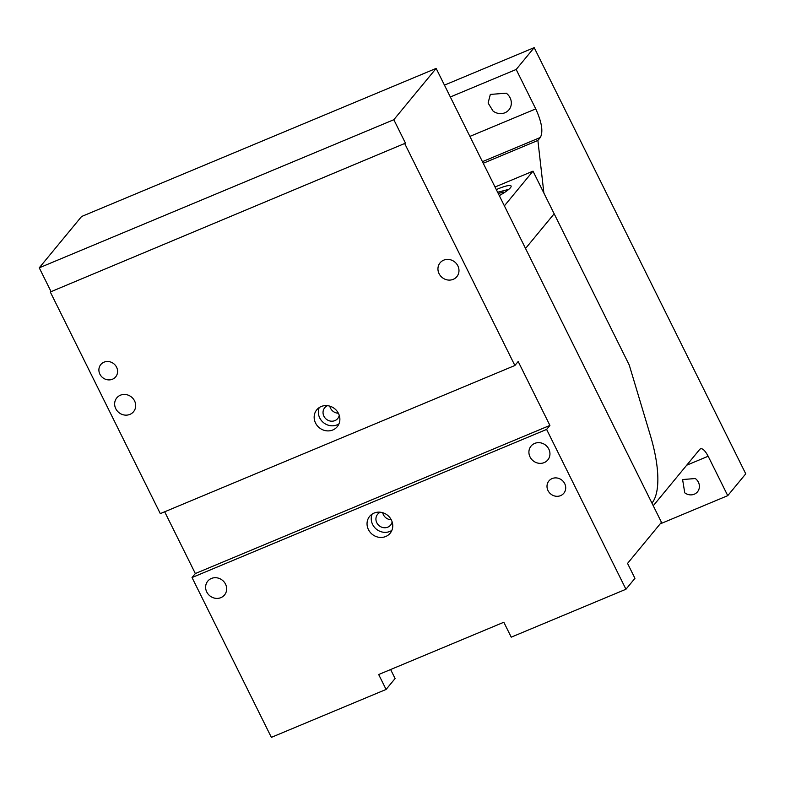<?xml version="1.0" encoding="UTF-8"?>
<svg xmlns="http://www.w3.org/2000/svg" width="785" height="785" viewBox="0 0 785 785"><rect width="100%" height="100%" fill="white"/><g stroke="black" fill="none" stroke-linecap="round" stroke-linejoin="round"><path stroke-width="1.18" d="M504.382 205.856L533.005 171.15L554.161 213.775L525.538 248.472L554.161 213.775L629.266 365.074L650.343 435.371A90.54 31.822 -112.7 0 1 651.942 503.116M405.462 143.155L50.289 291.991L405.462 143.155L393.825 119.712L436.146 68.403L661.461 522.29L627.549 563.414L634.947 578.329L625.949 589.25L511.231 637.165L503.823 622.25L378.684 674.521L386.083 689.446L271.365 737.36L192.031 577.544L195.337 573.541L164.673 511.781M404.864 143.881L514.881 365.496L518.178 361.492L549.912 425.421L195.337 573.541M625.949 589.25L546.615 429.424L549.912 425.421M436.146 68.403L81.571 216.513L39.25 267.822L393.825 119.712M50.888 291.264L39.25 267.822M514.881 365.496L160.297 513.616L50.289 291.991M326.619 430.828A13.276 12.226 39.5 0 1 315.403 422.752A13.276 12.226 39.5 0 1 316.767 409.799A13.276 12.226 39.5 0 1 327.404 405.659A13.276 12.226 39.5 0 1 338.62 413.734A13.276 12.226 39.5 0 1 337.256 426.697A13.276 12.226 39.5 0 1 326.619 430.828M112.471 379.224A9.655 8.89 39.5 0 1 101.059 376.005A9.655 8.89 39.5 0 1 100.794 364.554A9.655 8.89 39.5 0 1 104.012 362.17A9.655 8.89 39.5 0 1 115.424 365.388A9.655 8.89 39.5 0 1 115.689 376.839A9.655 8.89 39.5 0 1 112.471 379.224M129.927 414.382A10.862 9.999 39.5 0 1 117.083 410.761A10.862 9.999 39.5 0 1 116.788 397.877A10.862 9.999 39.5 0 1 120.409 395.208A10.862 9.999 39.5 0 1 133.244 398.819A10.862 9.999 39.5 0 1 133.548 411.703A10.862 9.999 39.5 0 1 129.927 414.382M453.22 279.332A10.862 9.999 39.5 0 1 440.375 275.712A10.862 9.999 39.5 0 1 440.081 262.838A10.862 9.999 39.5 0 1 443.702 260.159A10.862 9.999 39.5 0 1 456.536 263.78A10.862 9.999 39.5 0 1 456.841 276.663A10.862 9.999 39.5 0 1 453.22 279.332M546.615 429.424L192.031 577.544M386.083 689.446L395.09 678.525L390.626 669.536M391.862 530.385A13.276 12.226 39.5 0 1 383.708 532.279A13.276 12.226 39.5 0 1 372.139 514.106M379.508 537.372A13.276 12.226 39.5 0 1 368.293 529.306A13.276 12.226 39.5 0 1 369.656 516.344A13.276 12.226 39.5 0 1 380.293 512.212A13.276 12.226 39.5 0 1 391.509 520.278A13.276 12.226 39.5 0 1 390.145 533.241A13.276 12.226 39.5 0 1 379.508 537.372M552.12 478.575A9.655 8.89 39.5 0 1 563.542 481.794A9.655 8.89 39.5 0 1 563.807 493.245A9.655 8.89 39.5 0 1 560.588 495.629A9.655 8.89 39.5 0 1 549.176 492.411A9.655 8.89 39.5 0 1 548.901 480.96A9.655 8.89 39.5 0 1 552.12 478.575M211.381 578.466A10.862 9.999 39.5 0 1 224.216 582.087A10.862 9.999 39.5 0 1 224.52 594.971A10.862 9.999 39.5 0 1 220.899 597.64A10.862 9.999 39.5 0 1 208.054 594.019A10.862 9.999 39.5 0 1 207.76 581.145A10.862 9.999 39.5 0 1 211.381 578.466M534.673 443.417A10.862 9.999 39.5 0 1 547.508 447.038A10.862 9.999 39.5 0 1 547.812 459.922A10.862 9.999 39.5 0 1 544.191 462.6A10.862 9.999 39.5 0 1 531.347 458.98A10.862 9.999 39.5 0 1 531.053 446.096A10.862 9.999 39.5 0 1 534.673 443.417M338.973 423.831A13.276 12.226 39.5 0 1 330.819 425.735A13.276 12.226 39.5 0 1 319.25 407.562M392.137 521.878A8.449 7.781 39.5 0 1 390.626 525.077A8.449 7.781 39.5 0 1 383.855 527.706A8.449 7.781 39.5 0 1 376.712 522.565A8.449 7.781 39.5 0 1 377.585 514.322A8.449 7.781 39.5 0 1 380.431 512.222M338.355 413.204A8.449 7.781 39.5 0 1 337.56 413.155A8.449 7.781 39.5 0 1 329.798 406.149M391.244 519.748A8.449 7.781 39.5 0 1 390.459 519.699A8.449 7.781 39.5 0 1 382.697 512.693M339.248 415.334A8.449 7.781 39.5 0 1 337.727 418.533A8.449 7.781 39.5 0 1 330.956 421.162A8.449 7.781 39.5 0 1 323.822 416.021A8.449 7.781 39.5 0 1 324.696 407.778A8.449 7.781 39.5 0 1 327.541 405.678M533.005 171.15L495.031 187.016M499.299 195.622A20.528 3.503 -26.4 0 0 505.825 191.609A20.528 3.503 -26.4 0 0 511.094 186.016A20.528 3.503 -26.4 0 0 496.306 189.597M497.661 192.305A16.897 2.885 153.6 0 1 497.975 192.178L508.454 189.42M501.88 194.14L503.342 192.06L498.249 193.502M506.256 93.179L490.331 94.426L488.103 103.012L493.029 111.038A12.069 11.118 -140.5 0 0 508.955 109.792A12.069 11.118 -140.5 0 0 506.256 93.179M543.887 193.09L537.882 140.446L540.325 137.483C543.348 131.792 541.817 122.264 535.753 108.899L516.177 69.472L450.335 96.977M653.257 505.756L699.877 449.226C702.016 447.646 704.783 449.982 708.168 456.242L727.744 495.659L745.75 473.826L534.192 47.64L444.447 85.123M699.877 449.226L700.514 448.735M534.192 47.64L516.177 69.472M727.744 495.659L660.136 523.899M684.755 492.823A9.655 8.89 -140.5 0 0 697.502 491.822A9.655 8.89 -140.5 0 0 695.343 478.536L682.597 479.537L684.755 492.823M537.882 140.446L483.246 163.27M535.753 108.899L469.901 136.404M540.325 137.483L482.441 161.661M708.168 456.242L686.698 465.211"/></g></svg>
